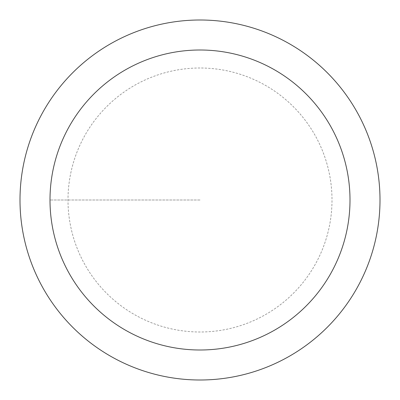 <?xml version="1.0" encoding="UTF-8"?>
<svg xmlns="http://www.w3.org/2000/svg" width="400" height="400" viewBox="0 0 400 400"><rect width="100%" height="100%" fill="white"/><g stroke="black" fill="none" stroke-linecap="round" stroke-linejoin="round"><path stroke-width="0.3" stroke-dasharray="2 1.5" d="M200 50A150 150 0 0 1 350 200A150 150 0 0 1 200 350A150 150 0 0 1 50 200A150 150 0 0 1 200 50A150 150 0 0 0 50 200A150 150 0 0 0 200 350A150 150 0 0 0 350 200A150 150 0 0 0 200 50A150 150 0 0 1 350 200A150 150 0 0 1 200 350A150 150 0 0 0 350 200A150 150 0 0 0 200 50A150 150 0 0 0 50 200A150 150 0 0 0 200 350A150 150 0 0 1 50 200A150 150 0 0 1 200 50A150 150 0 0 0 50 200A150 150 0 0 0 200 350A150 150 0 0 0 350 200A150 150 0 0 0 200 50M200 20A180 180 0 0 0 20 200A180 180 0 0 0 200 380A180 180 0 0 0 380 200A180 180 0 0 0 200 20M200 200L50 200L200 200M200 68A132 132 0 0 0 68 200A132 132 0 0 0 200 332A132 132 0 0 0 332 200A132 132 0 0 0 200 68"/><path stroke-width="0.6" d="M200 20A180 180 0 0 1 380 200A180 180 0 0 1 200 380A180 180 0 0 1 20 200A180 180 0 0 1 200 20M200 350A150 150 0 0 1 50 200A150 150 0 0 1 200 50A150 150 0 0 1 350 200A150 150 0 0 1 200 350"/></g></svg>
